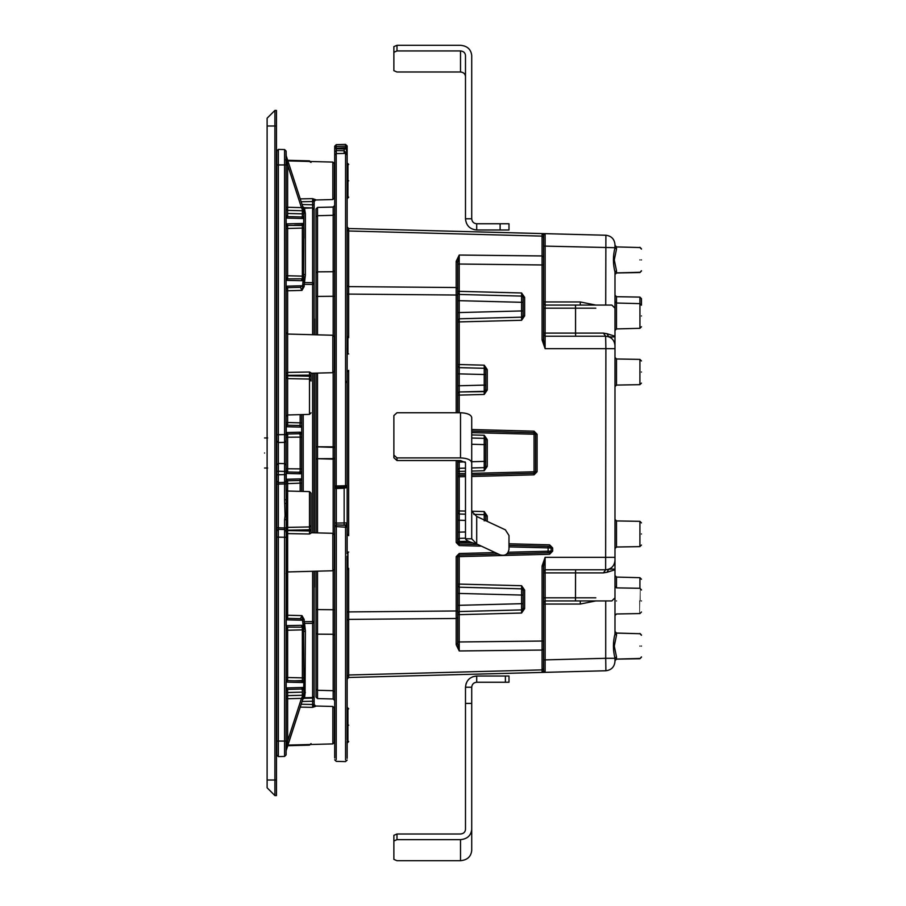 <?xml version="1.0" encoding="UTF-8"?>
<svg xmlns="http://www.w3.org/2000/svg" width="906" height="906" viewBox="0 0 906 906"><rect width="100%" height="100%" fill="white"/><g stroke="black" fill="none" stroke-linecap="round" stroke-linejoin="round"><path stroke-width="1.36" d="M274.903 110.419L267.111 118.21L267.111 787.79L274.903 795.581L276.455 795.581L276.455 110.419L274.903 110.419L274.903 795.581M264.541 453C264.541 433.623 264.541 433.623 264.541 453C264.541 472.377 264.541 472.377 264.541 453M314.144 263.023L314.144 318.821M314.144 587.179L314.144 642.977M314.371 334.756L314.371 318.821M314.371 587.179L314.371 571.244M314.371 532.83L314.371 373.17M460.508 833.996L396.987 833.996L396.987 839.647L460.508 839.647C467.27 838.99 471.007 835.604 471.72 829.477L471.72 703.407L465.491 703.407L465.491 829.477C465.174 832.206 463.521 833.713 460.508 833.996M471.72 829.477L471.72 850.541C471.007 856.668 467.27 860.054 460.508 860.7L396.987 860.7L393.872 859.386L393.872 840.961L396.987 839.647M466.046 683.758L465.491 687.224L471.72 687.224L471.72 703.407M505.389 676.012L476.703 676.012L476.703 682.241L505.389 682.241L505.389 676.012L508.991 676.012L508.991 682.241L505.389 682.241M472.717 676.748L476.703 676.012C469.897 676.68 466.16 680.417 465.491 687.224L465.491 703.407M471.72 687.224C472.026 684.2 473.679 682.535 476.703 682.241C473.679 682.535 472.026 684.2 471.72 687.224M393.872 840.961L393.872 835.309L396.987 833.996M465.491 76.523C465.174 73.794 463.521 72.287 460.508 72.004L396.987 72.004L393.872 70.691L393.872 52.265L396.987 50.94L460.508 50.94C463.521 51.234 465.174 52.741 465.491 55.459L465.491 218.776L471.72 218.776L471.72 55.459C471.007 49.332 467.27 45.946 460.508 45.3L396.987 45.3L393.872 46.614L393.872 52.265M476.703 229.988L508.991 229.988L508.991 223.759L476.703 223.759L476.703 229.988C469.897 229.32 466.16 225.583 465.491 218.776M471.72 218.776C472.026 221.8 473.679 223.465 476.703 223.759C473.679 223.465 472.026 221.8 471.72 218.776M396.987 412.751L460.508 412.751C467.27 413.045 471.007 414.631 471.72 417.485L471.72 462.649C471.007 459.795 467.27 458.21 460.508 457.904L396.987 457.904L393.872 455.084L393.872 415.571L396.987 412.751M396.987 457.904L396.987 460.542L460.508 460.542L465.491 462.649L465.491 538.798L471.72 538.798L471.72 462.649M471.72 511.312L476.703 516.465L505.389 529.84L508.991 535.491L508.991 549.229C508.073 554.313 505.118 556.193 500.123 554.88L476.703 543.962L471.72 538.798M476.703 516.465L476.703 543.962C469.897 542.241 466.16 540.52 465.491 538.798M396.987 460.542L393.872 457.723L393.872 455.084M276.455 220.985L276.772 215.968M616.499 328.923L616.499 303.023L639.942 303.635L639.942 328.312L616.499 328.923L614.981 330.475L614.981 348.674L614.981 336.217C614.744 337.043 612.626 337.202 608.606 336.692L605.638 336.217C611.278 336.805 614.393 339.92 614.981 345.56M611.867 600.927L614.981 597.813L614.981 569.783L607.088 572.252L608.606 569.308C612.784 568.821 614.914 568.991 614.981 569.783L614.981 557.326L614.981 575.525L616.499 577.077L616.499 587.881M641.459 612.014L639.919 613.566L616.51 613.974L614.981 615.536L614.981 631.482L616.51 633.101M614.981 245.367L616.499 246.919L616.499 249.071L614.981 247.768L614.981 244.586C614.427 239.059 611.391 235.945 605.888 235.243L605.718 305.073M614.981 323.759L614.981 272.049L616.499 270.758L616.499 272.899L614.981 274.461M543.6 572.898L545.118 572.898L545.118 557.326L614.981 557.326L614.981 348.674L545.118 348.674L542.082 339.965L543.6 339.965L543.6 235.13L545.118 233.657L545.14 246.115L614.981 247.7M614.981 631.539L616.499 633.101L616.499 635.242L614.981 633.951L614.981 582.241M347.157 620.316L348.663 619.387L348.663 675.004L542.071 669.885L542.082 672.422L605.888 670.757C611.391 670.055 614.427 666.941 614.981 661.414L614.981 658.232L616.499 656.929L616.499 659.081L614.981 660.633M614.981 272.049C612.909 263.963 612.909 255.866 614.981 247.768M616.499 249.071L614.279 259.909L616.499 270.758M616.499 635.242L614.279 646.091L616.499 656.929M614.981 658.232C612.909 650.146 612.909 642.048 614.981 633.951M641.459 656.907L639.908 658.73L616.51 659.138L614.981 660.689M616.499 633.101L639.942 633.713L616.51 633.045M616.499 246.919L639.942 247.531L616.51 246.919M641.459 270.735L639.93 272.547L616.51 272.955L614.981 274.518M641.459 315.968C641.459 302.072 641.459 302.072 641.459 315.968C641.459 329.875 641.459 329.875 641.459 315.968M614.981 586.329L616.51 587.881L639.919 588.288L639.942 577.688L616.499 577.077M641.459 590.033C641.459 576.125 641.459 576.125 641.459 590.033M616.51 385.073L616.51 358.98L639.93 359.388L639.908 384.665L616.51 385.073L614.981 386.635M641.459 372.026C641.459 357.734 641.459 357.734 641.459 372.026C641.459 386.318 641.459 386.318 641.459 372.026M616.51 547.02L616.51 520.927L639.93 521.335L639.908 546.612L616.51 547.02L614.981 548.572M641.459 533.974C641.459 519.682 641.459 519.682 641.459 533.974C641.459 548.266 641.459 548.266 641.459 533.974M641.459 646.091C641.459 632.139 641.459 632.139 641.459 646.091C641.459 660.044 641.459 660.044 641.459 646.091M641.459 259.909C641.459 245.956 641.459 245.956 641.459 259.909C641.459 273.861 641.459 273.861 641.459 259.909M575.638 336.217L575.559 333.102L603.419 333.102L605.638 336.217L605.888 348.674L605.638 569.783L603.419 572.898L575.559 572.898L575.638 569.783M603.419 333.102L607.088 333.748L608.606 336.692L607.428 336.386M607.088 333.748L614.981 336.217L614.981 308.187L611.867 305.073M605.638 336.217L545.152 336.217L543.6 334.654L543.6 339.965L545.118 348.674L545.118 333.102L543.6 333.102M543.6 303.51L545.152 305.073L545.118 308.187L575.559 308.187L575.559 333.102L545.118 333.102L545.118 308.187L543.6 308.187M543.589 235.005L542.082 233.578L542.071 236.115L348.663 230.996L348.663 228.516L605.888 235.243L542.082 233.578L543.6 235.13L543.6 246.115L545.14 246.115L545.14 301.958L543.6 301.958M347.157 229.75L348.663 230.996L348.663 286.613L456.182 287.519L456.182 261.29L459.229 255.05L459.229 264.031L459.229 255.05L542.071 255.945L542.082 264.96L543.6 264.96M456.182 261.29L457.711 262.378L457.711 412.751M456.182 287.519L457.711 288.459L456.182 287.519L456.194 295.028L348.663 294.088L348.663 286.613L347.157 285.684M457.711 460.542L457.711 542.468L456.194 542.468L456.194 460.542M481.437 546.159L459.229 545.582L459.229 544.019L457.711 542.468L459.229 542.468L459.229 544.019L477.892 544.517L459.229 544.019M457.711 541.471L459.229 541.471L459.229 532.128L457.711 532.128M457.711 539.919L459.229 538.357L465.491 538.198L459.229 538.357M465.491 476.635L457.711 476.794L459.229 475.242L459.229 520.237L459.229 514.019L457.711 512.456M465.491 511.063L457.711 510.905M465.491 473.521L457.711 473.691M457.711 471.403L459.229 471.403L459.229 475.242L465.491 475.072M465.491 471.233L459.229 471.403L459.229 462.06L457.711 462.06M457.711 469.84L459.229 468.289L465.491 468.119L459.229 468.289M508.991 545.321L549.625 546.386L508.991 545.321M508.991 543.77L549.625 544.834L549.625 546.386L551.142 547.949L508.991 546.884M508.221 552.23L551.142 551.142L549.625 552.694L549.625 554.257L459.229 556.624L459.229 584.087L457.711 584.087M457.711 395.095L459.229 395.095L459.229 385.763L457.711 385.763M549.625 552.694L506.975 553.815L549.625 552.694M498.334 554.042L459.229 555.061L459.229 556.624L457.711 556.624L459.229 555.061L498.334 554.042M457.711 262.378L459.229 255.05L542.071 255.945L543.6 257.077M457.711 393.544L459.217 391.822M457.711 300.679L459.229 300.679L459.229 291.336L457.711 291.336M456.194 556.624L457.711 556.624L457.711 610.972L456.194 610.972L456.194 556.624L459.229 553.509L459.229 555.061M457.711 593.43L459.229 593.43L459.229 584.087L521.596 585.718L521.596 588.832L523.113 590.395L523.113 608.651L521.596 613.022L524.631 608.651L523.113 608.356L521.596 609.908L521.596 613.022L459.229 614.664L459.229 605.321L457.711 605.321M459.229 587.201L521.596 588.832L459.229 587.201L457.711 585.638M457.711 373.872L459.229 373.872L459.229 367.643L457.711 366.081M457.711 264.031L459.229 264.031L459.229 291.336L521.596 292.978L523.113 297.349L524.631 297.349L521.596 292.978L521.596 296.092L459.229 294.45L457.711 292.898M457.711 610.972L457.711 643.622L457.711 641.969L459.229 641.969L459.229 650.95L456.182 644.71L457.711 643.113M348.663 568.651L348.663 611.912L456.194 610.972L456.182 618.481L348.663 619.387L348.663 611.912L347.157 611.912L347.157 707.269L347.915 708.05L347.915 739.353L347.157 739.998L347.157 562.128L347.915 561.697L347.915 569.172L347.157 569.953M457.711 321.913L459.229 321.913L459.229 364.529L484.223 365.186L485.741 369.557L487.258 369.557L484.223 365.186L484.223 368.3L459.229 367.643L459.229 364.529L457.711 364.529M457.711 614.664L459.229 614.664L459.229 641.969L542.082 641.04L542.071 650.055L459.229 650.95L457.711 643.622M457.711 613.102L459.229 611.55L521.596 609.908L521.596 603.69L523.113 603.69M457.711 320.362L459.229 318.799L459.229 312.57L457.711 312.57M523.113 297.383L523.113 315.911L521.596 320.282L459.229 321.913L459.229 318.799L521.596 317.168L521.596 320.282L524.631 315.911L523.113 315.877M471.72 474.914L534.053 473.283L534.053 474.835L471.72 476.477M471.72 429.523L534.053 431.165L534.053 473.283L535.571 471.732L471.72 473.362M471.72 432.638L535.571 434.268L535.571 471.732L537.088 471.732L534.053 474.835L537.088 471.732L537.088 434.268L534.053 431.165L537.088 434.268L535.571 434.268L534.053 432.717L471.72 431.086M548.107 546.352L548.107 552.739M485.741 466.386L484.223 467.632L484.223 470.746L487.258 466.375L485.741 466.375L484.223 470.746L487.258 466.375L487.258 439.625L484.223 435.254L485.741 439.625L487.258 439.625L484.223 435.254L484.223 444.597L485.741 444.597L485.673 466.533M485.741 444.597L485.741 439.92L484.223 438.368L471.72 438.04L484.223 438.368M484.223 467.632L471.72 467.96L484.223 467.632L484.223 461.403L485.741 461.403M459.229 294.45L521.596 296.092L523.045 297.191M521.596 292.978L524.631 297.349L524.631 315.911L521.607 319.603M521.596 296.092L521.596 302.31L459.229 300.679L459.229 312.57L521.596 310.939L521.596 317.168L523.045 316.058M484.223 365.186L487.258 369.557L487.258 390.067L485.741 390.044M485.673 390.226L484.223 394.45L487.258 390.067L484.223 394.45L459.229 395.095L459.229 412.751M459.229 367.643L484.223 368.3L485.741 369.852L485.741 389.773L484.223 391.335L484.223 394.45M484.223 368.3L484.223 374.518L459.229 373.872L459.229 385.763L484.223 385.107L484.223 391.335L459.229 391.981L484.234 391.619M471.72 511.233L484.223 511.55L485.741 515.933L487.258 515.933L484.223 511.55L484.223 514.665L485.741 516.227L485.741 520.893M484.223 511.55L487.258 515.933L487.258 521.38M484.223 514.665L473.77 514.393L484.223 514.665L484.223 520.893M523.045 589.942L524.631 590.089L521.596 585.718L523.113 590.123M521.607 586.397L524.631 590.089L524.631 608.651L521.596 613.022M521.596 588.832L521.596 595.061L459.229 593.43L459.229 605.321L521.596 603.69L521.596 595.061L523.113 595.061M551.142 551.142L551.142 547.949L552.66 547.949L552.66 551.142L551.142 551.142M348.663 228.516L347.157 226.953M347.157 679.047L348.663 677.484L348.663 675.004L347.157 676.25M595.808 305.073L580.259 301.958L580.293 305.073L611.788 305.073L575.48 305.073L575.559 308.187L595.808 308.187M580.259 301.958L545.14 301.958L545.152 305.073L575.48 305.073M614.981 560.44C614.393 566.08 611.278 569.195 605.638 569.783L545.152 569.783L543.6 571.346L543.6 566.035L545.118 557.326L542.082 566.035L543.6 566.035L543.589 670.995M608.651 569.285L605.638 569.783M607.088 572.252L603.419 572.898M543.6 604.042L545.14 604.042L545.14 659.885L543.6 659.885L543.6 670.87L545.118 672.343L605.888 670.757L605.718 658.3L545.14 659.885L545.118 672.343L542.082 672.422L543.6 670.87L542.082 672.422L348.663 677.484M543.6 602.49L545.152 600.927L545.118 572.898L575.559 572.898L575.48 600.927L545.152 600.927L545.14 604.042L580.259 604.042L595.808 600.927M575.48 600.927L611.788 600.927L580.293 600.927L580.259 604.042M605.718 600.927L605.718 658.3L614.981 658.3M607.428 569.614L608.606 569.308M459.229 514.019L465.491 514.178L459.229 514.019M521.596 317.168L459.229 318.799M641.459 305.186L641.459 298.663L639.919 297.1L639.908 303.635L641.459 305.186M641.459 600.927C641.459 586.646 641.459 586.646 641.459 600.927C641.459 615.219 641.459 615.219 641.459 600.927M347.915 552.037C347.915 529.931 347.915 529.931 347.915 552.037L347.915 553.736L347.157 553.815L347.157 485.31M347.157 758.322L347.157 743.022L347.915 742.252L347.157 743.113M347.157 152.706L347.157 162.978L347.157 145.957L347.157 147.678L345.56 146.138L347.157 153.805L344.144 150.77L344.144 153.431M348.708 337.598L347.915 336.828L347.915 344.303L347.157 343.872L347.157 166.002L347.915 166.647L347.949 180.804L347.949 163.669L347.134 163.318M347.157 180.804L347.157 198.731L347.915 197.95L347.949 180.804L347.915 197.95M345.639 487.1L336.296 487.383L345.65 487.077L347.157 485.548L345.56 485.707L345.65 487.077L347.157 485.548L347.157 352.185L347.915 352.264L347.915 353.963C347.915 376.069 347.915 376.069 347.915 353.963L347.157 353.963M347.134 742.682L347.111 741.867M347.123 741.142L347.157 743.022M347.915 739.353L347.915 742.252M347.157 562.128L347.134 556.024M347.111 558.107L347.134 560.214M347.134 349.976L347.111 347.904M347.111 164.133L347.123 164.858M347.915 163.669L347.157 162.978L347.157 166.002M347.915 163.748L347.915 166.647M347.157 352.185L347.157 343.872M347.915 344.303L347.915 352.264M347.915 553.736L347.915 561.697M345.65 486.85L347.157 487.519L344.144 488.209L344.144 525.084L345.65 525.084L347.157 526.613M336.307 487.36L334.699 485.831L336.273 487.383L336.217 485.99L345.56 485.707L345.56 153.454L347.157 154.971L345.616 153.408M336.217 153.612L336.217 485.99L334.699 485.831L334.699 155.13L336.217 153.612L345.571 153.408L336.228 153.567M347.157 148.992L344.144 148.969L344.144 150.77L336.307 150.555L336.307 148.743L334.699 148.471L334.699 146.194L336.217 144.643L336.217 146.41L334.699 147.961L334.699 152.083L336.307 150.555L336.307 153.567M347.157 383.102L345.65 380.916M345.56 759.862L345.56 527.213L347.157 526.839L345.65 525.31L345.56 527.213L345.594 526.205M344.144 486.952L344.144 488.209L336.307 488.527L336.307 523.056L347.157 522.898L345.65 525.31L336.307 524.948L336.307 523.056L334.699 522.785L334.699 488.255L336.307 488.527L336.307 487.269M334.699 488.255L334.699 485.741M334.699 758.039L334.699 526.397L336.307 524.857L344.144 525.084M334.699 526.397L334.699 522.785M336.205 153.567L334.699 155.13L334.699 148.471M345.56 527.213L334.699 526.488L336.307 524.948L336.217 759.59M344.144 148.969L336.307 148.743L334.699 147.961M345.639 147.678L336.307 148.233L336.217 146.41L345.56 146.138L345.56 144.394L347.157 145.957M348.708 180.804C348.708 159.705 348.708 159.705 348.708 180.804C348.708 201.902 348.708 201.902 348.708 180.804M347.157 725.196L347.915 725.196L347.915 742.331M347.915 725.196L347.915 708.05M348.708 725.196C348.708 704.098 348.708 704.098 348.708 725.196C348.708 746.295 348.708 746.295 348.708 725.196M334.699 205.447L333.182 207.01L333.182 215.3L333.182 207.01L317.53 207.417L317.53 215.719L317.53 207.417L333.17 207.1M334.699 270.781L333.182 271.721L333.182 296.273L334.699 296.273M316.013 373.136L316.013 446.783L333.17 447.371L333.17 458.629L317.53 458.696L317.53 446.783L333.182 446.851L334.699 447.904M334.699 691.935L333.182 690.7L333.182 609.727L333.182 634.279L334.699 635.219M333.182 698.99L317.53 698.583L317.53 690.281L333.182 690.7L333.182 698.99L334.699 700.553M317.53 373.091L317.53 446.783L316.013 446.783L316.013 532.864M316.013 571.199L316.013 697.031L317.53 698.583M316.013 216.953L317.53 215.719L316.013 216.953L316.013 208.969L316.013 334.801M316.013 633.203L317.53 634.155L317.53 609.591L333.182 609.727L333.182 570.723M316.013 296.409L317.53 296.409L317.53 271.845L316.013 272.797M316.013 208.969L317.53 207.417M348.708 353.963C348.708 375.061 348.708 375.061 348.708 353.963C348.708 332.864 348.708 332.864 348.708 353.963M348.708 552.037C348.708 573.136 348.708 573.136 348.708 552.037C348.708 530.939 348.708 530.939 348.708 552.037M286.115 754.891L284.586 756.442L286.115 754.891L286.341 516.103L287.632 515.854L287.632 527.383L309.501 526.941L309.512 529.772L287.632 530.203L287.632 527.383L286.115 528.855M286.115 530.27L287.632 530.203L286.115 530.644L286.115 532.162L287.632 533.6L287.632 530.576L309.512 530.961L309.512 529.772L311.03 529.704L311.03 493.181L311.03 524.959M287.632 745.106L332.864 743.917L332.842 706.465L315.662 706.012L312.627 707.348L315.662 706.329L312.627 707.348L315.662 706.329L314.144 704.8L312.627 707.348L312.627 701.21L302.049 701.482M314.144 201.2L315.662 199.671L312.627 198.652L314.144 201.2M314.144 334.744L314.144 201.54L312.627 201.54L312.627 198.652L312.627 201.54L312.627 198.652L312.627 201.54L301.154 201.744M314.144 532.819L314.144 373.181M314.144 704.8L314.144 571.256M313.861 696.986L312.627 698.096L304.178 698.311L304.45 697.745L302.74 699.387L303.804 698.367M286.115 750.802L302.91 698.866L286.183 750.315L287.632 740.972L286.115 740.972M286.115 698.741L287.632 698.741L287.632 692.524L302.344 692.139L302.366 689.715L302.344 695.253L287.632 695.638L302.344 695.253L302.366 696.408L303.861 695.423L303.861 668.084M302.344 695.253L303.861 693.69L303.703 694.381L305.05 693.815L304.45 697.745L312.615 697.529L312.627 701.21L314.144 701.21M302.344 692.139L286.115 692.524L287.632 692.512L287.632 689.409L301.46 689.047L287.632 689.409L286.183 687.926L302.91 687.484L303.861 688.503L302.366 689.715L301.46 689.047L302.91 687.484M294.518 680.814L302.287 680.553L303.714 681.867L302.91 682.546L301.46 680.995L287.632 680.633L287.632 677.518L286.115 677.518M286.115 290.769L287.632 290.769L287.632 334.054L332.842 335.243L332.864 372.694L311.03 373.261M286.115 375.356L311.03 375.107L311.03 372.864L311.03 376.296L309.512 376.228L309.501 379.059L287.632 378.617L287.632 375.797L309.512 376.228L309.512 372.004L311.03 372.864M311.03 381.041L311.03 376.296M309.512 372.547L309.524 373.419M311.03 380.543L309.501 379.059L309.501 414.37L309.512 375.401M286.115 375.73L287.632 375.797L287.632 372.4L309.512 372.004M311.03 532.739L332.842 533.306L332.864 570.757L287.632 571.946L287.632 615.231L286.115 615.231M286.115 573.498L287.632 571.946L287.632 533.6L309.512 533.996L311.03 533.136L311.03 529.704M309.524 532.581L309.512 533.453M309.512 530.599L309.512 528.3M300.18 480.622L301.687 479.161L301.687 472.773L301.687 482.966L300.158 483.158L300.022 480.497L287.632 480.746L287.632 515.854M309.512 533.996L309.512 530.961L311.03 530.893L311.03 533.136M314.144 696.261L312.615 697.529L312.615 623.373L304.45 623.441L303.012 624.336L301.97 615.604L300.441 618.685L287.632 618.345L287.632 615.231L301.97 615.604L304.178 619.466L304.178 621.663L312.627 621.595L312.615 623.373L312.627 571.29M286.115 630.236L287.632 630.236L287.632 627.122L302.287 627.201L304.665 624.404L304.178 621.663L302.74 621.663M304.665 624.404L305.379 630.78L305.05 693.815M301.154 704.256L312.627 704.46L312.627 707.348L300.226 707.122M286.115 426.737L287.632 425.254L287.632 422.524L286.115 422.332M287.632 425.254L286.115 423.702L287.632 425.254L300.022 425.503L300.158 422.842L301.687 423.034L301.687 433.227L301.687 414.597M304.178 286.534L302.74 286.534L302.74 284.337L304.178 284.337L304.45 282.559L312.615 282.627L312.627 284.405L304.178 284.337L304.178 286.534L301.97 290.396L287.632 290.769L287.632 287.655L286.183 286.171L301.879 285.764L302.74 286.534L301.97 290.396L300.441 287.315L287.632 287.655L286.115 289.218L287.632 287.655M303.012 207.451L304.45 208.255L304.178 207.689L312.627 207.904L304.45 208.255L305.379 213.556L305.379 275.22L304.45 282.559L303.012 281.664L303.544 279.682L302.287 278.799L287.632 278.878L287.632 275.764L286.115 275.764M302.049 204.518L312.627 204.79L312.627 207.904L304.178 207.689L302.74 206.613L303.804 207.633M300.226 198.878L312.627 198.652L315.662 199.671L312.627 198.652L315.662 199.671L314.144 201.54L315.662 199.988L332.864 199.535L332.842 162.083L287.632 160.894M302.344 696.578L301.46 698.379L287.632 698.741L287.632 740.972L301.46 698.379L302.91 698.866L303.714 696.386L302.366 696.408M303.861 695.423L303.714 696.386M302.287 627.201L302.344 629.851L287.632 630.236L287.632 677.518L303.861 677.903L303.544 626.318L304.824 625.865M305.05 628.923L302.344 629.851L302.366 680.327L303.861 681.538L303.714 688.164L302.287 689.489M286.115 628.673L287.632 627.122L286.183 625.638L303.227 625.299L303.012 624.336M301.46 626.759L302.91 625.197M304.178 619.466L301.879 620.236L300.441 618.685M302.344 627.292L304.812 626.318M302.355 629.33L304.869 628.436M302.91 682.546L286.183 682.116L287.632 680.633L286.115 679.07L287.632 680.633M287.632 618.345L286.115 616.782L287.632 618.345L286.183 619.829L286.115 625.638M286.115 165.028L287.632 165.028L286.183 155.685L303.714 209.614L303.861 210.577L302.366 209.592L302.344 210.747L303.861 212.31L303.703 211.619L305.05 212.185M304.824 280.135L303.544 279.682L303.861 217.497L302.91 218.516L286.183 218.074L287.632 216.591L301.46 216.953L287.632 216.591L287.632 207.259L301.46 207.621L287.632 165.028L286.511 157.769M302.91 207.134L301.46 207.621L302.366 209.592M287.632 213.476L302.344 213.861L302.344 210.747L287.632 210.362L287.632 213.476L303.861 213.873L302.344 213.861L302.366 216.285L303.861 217.497L303.861 210.577M294.518 225.186L301.46 225.005L302.91 223.454L303.714 224.133L302.366 225.673L302.344 228.097L303.861 228.097L303.861 238.233M303.601 209.433L302.287 209.275M302.91 218.516L301.46 216.953L302.287 216.511L303.714 217.836L303.714 224.133L302.366 225.673M305.05 277.077L302.344 276.149L302.287 278.799M286.115 228.482L287.632 228.482L287.632 225.368L302.287 225.447M304.665 281.596L303.227 280.701L286.183 280.362L287.632 278.878L286.115 277.327M302.91 280.803L301.46 279.241M304.812 279.682L302.344 278.708L304.733 279.071M304.869 277.564L302.355 276.67M286.115 218.074L286.183 223.884L287.632 225.368L286.115 226.93M300.441 287.315L301.879 285.764M286.115 482.298L287.632 480.746L286.115 479.263L286.115 480.826L286.115 465.197L286.115 468.764L301.687 468.889L301.687 472.773L300.18 471.584L300.18 434.416L298.923 433.736L287.632 434.031L286.115 432.547M299.546 480.429L300.917 478.878L300.022 480.497M301.687 472.773L301.687 491.403M300.18 434.416L301.687 433.227L301.687 468.889M301.687 433.227L301.687 426.839L300.18 425.378M298.923 433.736L300.294 432.173L301.392 432.774L300.033 434.121M286.115 435.582L287.632 434.031L287.632 471.969L298.923 472.264L300.18 471.584M276.772 530.905L278.369 529.342L278.357 741.074L284.586 741.074L284.586 756.442L278.357 756.601L276.772 755.049L276.772 434.744L284.597 434.574L284.597 471.426L278.369 471.256L278.369 463.476L284.597 463.634L286.115 465.197L286.115 437.236L301.687 437.111M298.923 472.264L300.294 473.827L301.392 473.226L300.033 471.879M286.115 473.453L287.632 471.969L286.115 470.418L287.632 471.969M299.546 425.571L300.917 427.122L286.262 426.737L286.262 432.547L300.294 432.173M300.917 427.122L300.022 425.503M302.423 627.62L304.733 626.929M303.861 631.708L305.379 630.78M305.379 692.444L303.861 693.69M303.612 694.596L304.869 694.189M304.733 695.276L303.567 695.808M303.567 696.329L304.812 695.706M304.824 696.035L303.544 696.601M304.665 697.076L303.227 697.869M303.227 208.131L304.665 208.924M303.544 209.399L304.824 209.966M304.812 210.294L303.567 209.671M304.733 210.724L303.567 210.192M303.612 211.404L304.869 211.811M303.861 212.31L305.379 213.556M305.379 275.22L303.861 274.291M312.627 201.54L312.627 204.79L314.144 204.79M314.144 209.467L312.627 207.904L304.178 207.689M314.144 283.51L312.615 282.627L312.627 207.904M286.115 208.81L287.621 210.373M286.115 215.039L287.632 216.591L301.46 216.953M276.772 480.984L276.772 479.127L276.772 480.984L278.369 482.547L278.369 474.767L284.597 474.597L284.597 471.426L286.115 471.426M276.772 755.049L276.772 741.074L278.357 741.074L278.357 756.601L276.772 755.049M276.772 434.744L276.772 150.951L278.357 149.399L284.586 149.558L286.115 151.109L286.115 164.926L278.357 164.926L278.369 442.524L276.772 440.973M276.772 748.832L276.772 727.065M276.772 168.063L276.772 163.703M276.772 152.808L276.772 375.48M286.115 164.926L286.115 440.803L284.597 442.366L278.369 442.524L278.369 463.476L276.772 465.027M287.632 503.51L286.341 503.26L286.115 480.826L284.597 482.377L278.369 482.547L278.369 484.098L276.772 484.098M286.115 483.94L284.597 483.94L284.597 474.597L286.115 474.597M286.115 741.074L284.586 741.074L284.597 529.5L286.115 531.063M276.772 527.79L278.369 527.79L278.369 529.342L284.597 529.5L284.597 527.949L286.115 527.949M285.05 503.532L286.341 503.26L286.341 516.103L285.05 515.831L284.597 499.67L286.115 499.67M276.772 164.926L278.357 164.926L278.357 149.399L276.772 150.951M286.115 690.961L287.632 689.409M286.115 697.19L287.632 695.638M286.115 483.668L300.158 483.158L300.158 491.358M287.632 165.028L287.632 207.259L286.115 207.259M286.183 155.685L286.115 151.109L284.586 149.558L284.597 434.574L286.115 434.574M286.115 161.393L286.341 160.634M284.597 499.67L284.597 483.94L278.369 484.098L278.369 527.79L284.597 527.949L284.597 519.693L286.115 519.693M332.864 570.757L334.382 569.206L334.382 534.868L332.842 533.306M332.864 743.917L334.382 742.365L334.382 708.028L334.382 742.365L332.864 743.917M332.842 706.465L334.382 708.028L332.842 706.465M332.864 199.535L334.382 197.972L334.382 163.635L334.382 197.972L332.864 199.535M332.842 162.083L334.382 163.635L332.842 162.083M332.864 372.694L334.382 371.132L334.382 336.794L332.842 335.243M267.111 780.009L276.455 780.009M267.111 125.991L276.455 125.991M460.508 839.647L460.508 860.7M396.987 45.3L396.987 50.94M500.123 229.988L500.123 223.759M460.508 72.004L460.508 50.94M460.508 412.751L460.508 457.904M616.51 600.927C616.51 584.11 616.51 584.11 616.51 600.927C616.51 617.756 616.51 617.756 616.51 600.927M614.981 295.141L616.51 296.692L616.51 303.023M639.942 646.091C639.942 630.123 639.942 630.123 639.942 646.091C639.942 662.048 639.942 662.048 639.942 646.091M639.942 259.909C639.942 243.952 639.942 243.952 639.942 259.909C639.942 275.877 639.942 275.877 639.942 259.909M543.6 237.349L542.071 236.115L542.071 255.945M457.711 295.028L456.194 295.028L456.194 412.751M347.157 294.088L348.663 294.088L348.663 337.349M348.663 370.577L348.663 535.423M542.082 339.965L542.082 264.96L459.229 264.031L542.082 264.96M459.229 545.582L456.194 542.468M468.436 541.233L459.229 541.471L459.229 542.468L472.921 542.83M457.711 520.237L459.229 520.237L459.229 532.128L465.491 531.969M459.229 460.542L459.229 462.06L465.174 461.901M549.625 544.834L552.66 547.949M552.66 551.142L549.625 554.257M457.711 617.541L456.182 618.481L456.182 644.71M459.229 553.509L495.174 552.569M484.223 435.254L471.72 434.925M471.72 461.732L484.223 461.403L484.223 444.597L471.72 444.268M471.72 471.075L484.223 470.746M523.113 302.31L521.596 302.31L521.596 310.939L523.113 310.939M485.741 374.518L484.223 374.518L484.223 385.107L485.741 385.107M542.082 566.035L542.082 641.04L543.6 641.04M543.6 668.651L542.071 669.885L542.071 650.055L543.6 648.923M595.808 597.813L543.6 597.813M456.194 610.972L348.663 611.912M462.026 650.916L542.071 650.055M527.802 641.199L482.083 641.708M348.663 294.088L456.194 295.028M465.491 520.406L459.229 520.237M639.908 600.927C639.919 584.63 639.919 584.63 639.93 600.927C639.919 617.224 639.919 617.224 639.908 600.927M336.217 148.233L336.217 146.41M336.217 487.247L336.217 485.99M347.949 552.037C347.949 574.144 347.949 574.144 347.949 552.037C347.949 529.931 347.949 529.931 347.949 552.037M347.949 353.963C347.949 376.069 347.949 376.069 347.949 353.963C347.949 331.856 347.949 331.856 347.949 353.963M333.182 215.3L317.53 215.719L317.53 271.845L333.182 271.721L333.182 215.3L334.699 214.065M334.699 446.851L333.182 446.851L333.182 372.649M333.182 335.277L333.182 296.273L317.53 296.409L317.53 334.835M334.699 458.096L333.17 458.629L334.699 459.149M333.182 533.351L333.182 459.149L317.53 458.696L316.013 459.217L317.53 459.217L317.53 532.909M334.699 609.727L333.182 609.727M316.013 609.591L317.53 609.591L317.53 571.165M316.013 689.047L317.53 690.281L317.53 634.155L333.182 634.279L317.53 634.155M333.182 271.721L317.53 271.845M287.632 745.706L309.501 745.14L309.501 744.528M286.115 377.145L287.632 378.617L287.632 414.948L287.632 379.206M303.204 414.563L303.204 491.437M312.627 532.785L312.627 373.215M311.03 525.457L309.501 526.941L309.501 491.63L309.501 526.397M311.03 412.842L309.501 414.393L287.632 414.971L287.632 422.524L300.158 422.842L300.158 414.642M312.627 334.71L312.627 284.405L314.144 284.405M286.115 682.116L286.115 687.926M301.879 620.236L286.115 619.829M286.115 223.884L302.91 223.454M302.344 276.149L302.344 228.097L287.632 228.482L287.632 275.764L302.344 276.149M286.115 280.362L286.115 286.171M302.74 284.337L303.012 281.664M300.294 473.827L286.262 473.453L286.262 479.263L300.917 478.878M312.615 208.471L314.144 209.739M309.501 161.472L311.03 162.423L309.501 160.86L287.123 160.283M314.144 621.595L312.627 621.595M314.144 622.49L312.615 623.373M312.627 704.46L314.144 704.46L315.662 706.012M276.772 471.256L278.369 471.256L278.369 474.767L276.772 474.767M286.115 537.292L276.772 537.122M284.597 519.693L285.05 515.831M286.115 332.502L287.632 334.054L287.632 372.4L286.115 373.838M264.541 437.972L267.655 437.972M267.655 468.028L264.541 468.028M616.499 303.023L614.981 301.46M616.51 246.862L614.981 245.311M616.51 358.98L614.981 357.428M616.51 520.927L614.981 519.365M639.93 633.453L641.459 635.004M639.908 247.27L641.459 248.833M639.942 577.688L641.459 579.251M639.93 359.388L641.459 360.95M639.93 521.335L641.459 522.887M639.942 633.713L641.459 635.265M639.942 247.531L641.459 249.093M616.51 296.692L639.919 297.1M639.919 588.288L641.459 589.851M347.915 336.828L347.157 336.047M348.708 370.328L347.157 371.879M348.708 535.673L347.157 534.121M334.699 759.806L336.217 761.357L345.56 761.606L347.157 760.043M347.949 163.669L348.708 164.45L347.949 163.669M347.915 569.172L348.708 568.402M347.949 708.05L348.708 708.832L347.949 708.05M345.56 144.394L336.217 144.643M639.942 328.312L641.459 326.749M639.93 272.547L641.459 270.996M639.908 384.665L641.459 383.113M639.908 546.612L641.459 545.05M639.908 658.73L641.459 657.167M347.938 742.331L348.708 741.55L347.938 742.331M347.949 197.95L348.708 197.168L347.949 197.95M639.942 658.469L616.499 659.081M639.942 272.287L616.499 272.899M286.115 489.478L287.632 491.029L309.501 491.607L311.03 493.158M286.115 479.263L286.115 480.826M287.632 414.971L286.115 416.522M309.501 745.14L311.03 743.577L309.501 745.14M286.375 160.068L285.639 159.864"/></g></svg>
